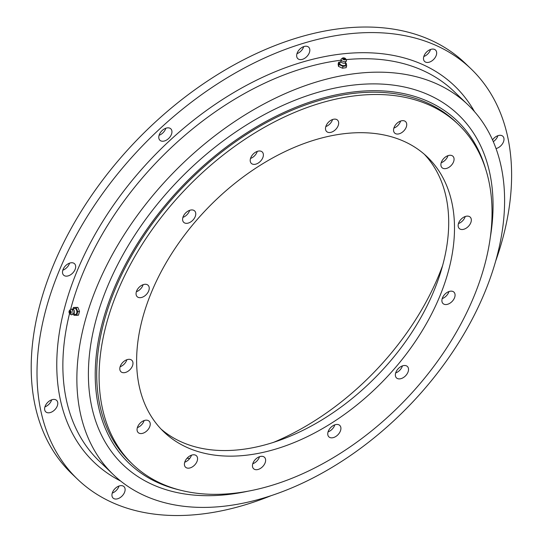 <?xml version="1.0" encoding="UTF-8"?>
<svg xmlns="http://www.w3.org/2000/svg" width="542" height="542" viewBox="0 0 542 542"><rect width="100%" height="100%" fill="white"/><g stroke="black" fill="none" stroke-linecap="round" stroke-linejoin="round"><path stroke-width="0.81" d="M132.35 366.148A7.9 5.108 133.8 0 0 131.855 360.315A7.9 5.108 133.8 0 0 125.893 360.125A7.9 5.108 133.8 0 0 120.432 365.884A7.9 5.108 133.8 0 0 120.927 371.717A7.9 5.108 133.8 0 0 126.889 371.907A7.9 5.108 133.8 0 0 132.35 366.148M126.869 359.712A7.9 5.108 -46.2 0 1 126.55 360.593A7.9 5.108 -46.2 0 1 120.114 366.765M149.606 427.001A7.9 5.108 133.8 0 0 149.104 421.161A7.9 5.108 133.8 0 0 143.142 420.971A7.9 5.108 133.8 0 0 137.688 426.73A7.9 5.108 133.8 0 0 138.183 432.57A7.9 5.108 133.8 0 0 144.145 432.76A7.9 5.108 133.8 0 0 149.606 427.001M144.125 420.565A7.9 5.108 -46.2 0 1 143.806 421.446A7.9 5.108 -46.2 0 1 137.37 427.618M196.942 461.615A7.9 5.108 133.8 0 0 196.448 455.781A7.9 5.108 133.8 0 0 190.486 455.592A7.9 5.108 133.8 0 0 185.032 461.35A7.9 5.108 133.8 0 0 185.527 467.184A7.9 5.108 133.8 0 0 191.489 467.373A7.9 5.108 133.8 0 0 196.942 461.615M191.468 455.178A7.9 5.108 -46.2 0 1 191.15 456.059A7.9 5.108 -46.2 0 1 184.714 462.231M265.004 463.146A7.9 5.108 133.8 0 0 264.503 457.306A7.9 5.108 133.8 0 0 258.541 457.116A7.9 5.108 133.8 0 0 253.087 462.875A7.9 5.108 133.8 0 0 253.581 468.708A7.9 5.108 133.8 0 0 259.543 468.905A7.9 5.108 133.8 0 0 265.004 463.146M259.523 456.703A7.9 5.108 -46.2 0 1 259.205 457.59A7.9 5.108 -46.2 0 1 252.768 463.756M340.288 431.276A7.9 5.108 133.8 0 0 339.793 425.443A7.9 5.108 133.8 0 0 333.831 425.253A7.9 5.108 133.8 0 0 328.377 431.012A7.9 5.108 133.8 0 0 328.872 436.845A7.9 5.108 133.8 0 0 334.834 437.035A7.9 5.108 133.8 0 0 340.288 431.276M334.814 424.84A7.9 5.108 -46.2 0 1 334.495 425.727A7.9 5.108 -46.2 0 1 328.059 431.893M407.902 372.334A7.9 5.108 133.8 0 0 407.408 366.5A7.9 5.108 133.8 0 0 401.446 366.304A7.9 5.108 133.8 0 0 395.985 372.069A7.9 5.108 133.8 0 0 396.48 377.903A7.9 5.108 133.8 0 0 402.442 378.092A7.9 5.108 133.8 0 0 407.902 372.334M402.421 365.897A7.9 5.108 -46.2 0 1 402.103 366.778A7.9 5.108 -46.2 0 1 395.667 372.95M454.44 297.985A7.9 5.108 133.8 0 0 453.945 292.145A7.9 5.108 133.8 0 0 447.983 291.955A7.9 5.108 133.8 0 0 442.529 297.714A7.9 5.108 133.8 0 0 443.024 303.554A7.9 5.108 133.8 0 0 448.986 303.744A7.9 5.108 133.8 0 0 454.44 297.985M448.966 291.549A7.9 5.108 -46.2 0 1 448.647 292.429A7.9 5.108 -46.2 0 1 442.204 298.601M470.693 222.952A7.9 5.108 133.8 0 0 470.199 217.118A7.9 5.108 133.8 0 0 464.237 216.929A7.9 5.108 133.8 0 0 458.776 222.687A7.9 5.108 133.8 0 0 459.277 228.521A7.9 5.108 133.8 0 0 465.239 228.71A7.9 5.108 133.8 0 0 470.693 222.952M465.219 216.515A7.9 5.108 -46.2 0 1 464.901 217.396A7.9 5.108 -46.2 0 1 458.457 223.568M453.444 162.105A7.9 5.108 133.8 0 0 452.943 156.265A7.9 5.108 133.8 0 0 446.981 156.076A7.9 5.108 133.8 0 0 441.527 161.834A7.9 5.108 133.8 0 0 442.021 167.674A7.9 5.108 133.8 0 0 447.983 167.864A7.9 5.108 133.8 0 0 453.444 162.105M447.963 155.669A7.9 5.108 -46.2 0 1 447.645 156.55A7.9 5.108 -46.2 0 1 441.208 162.722M406.1 127.485A7.9 5.108 133.8 0 0 405.606 121.652A7.9 5.108 133.8 0 0 399.637 121.462A7.9 5.108 133.8 0 0 394.183 127.221A7.9 5.108 133.8 0 0 394.678 133.054A7.9 5.108 133.8 0 0 400.64 133.244A7.9 5.108 133.8 0 0 406.1 127.485M400.619 121.049A7.9 5.108 -46.2 0 1 400.301 121.936A7.9 5.108 -46.2 0 1 393.865 128.102M338.045 125.961A7.9 5.108 133.8 0 0 337.544 120.128A7.9 5.108 133.8 0 0 331.582 119.931A7.9 5.108 133.8 0 0 326.128 125.69A7.9 5.108 133.8 0 0 326.623 131.53A7.9 5.108 133.8 0 0 332.585 131.72A7.9 5.108 133.8 0 0 338.045 125.961M332.564 119.525A7.9 5.108 -46.2 0 1 332.246 120.405A7.9 5.108 -46.2 0 1 325.81 126.577M262.755 157.824A7.9 5.108 133.8 0 0 262.26 151.99A7.9 5.108 133.8 0 0 256.291 151.801A7.9 5.108 133.8 0 0 250.838 157.559A7.9 5.108 133.8 0 0 251.332 163.393A7.9 5.108 133.8 0 0 257.294 163.582A7.9 5.108 133.8 0 0 262.755 157.824M257.274 151.387A7.9 5.108 -46.2 0 1 256.955 152.268A7.9 5.108 -46.2 0 1 250.519 158.44M195.14 216.766A7.9 5.108 133.8 0 0 194.646 210.933A7.9 5.108 133.8 0 0 188.684 210.743A7.9 5.108 133.8 0 0 183.23 216.502A7.9 5.108 133.8 0 0 183.724 222.335A7.9 5.108 133.8 0 0 189.686 222.532A7.9 5.108 133.8 0 0 195.14 216.766M189.666 210.33A7.9 5.108 -46.2 0 1 189.348 211.217A7.9 5.108 -46.2 0 1 182.905 217.383M148.603 291.122A7.9 5.108 133.8 0 0 148.108 285.282A7.9 5.108 133.8 0 0 142.146 285.092A7.9 5.108 133.8 0 0 136.686 290.851A7.9 5.108 133.8 0 0 137.18 296.691A7.9 5.108 133.8 0 0 143.142 296.88A7.9 5.108 133.8 0 0 148.603 291.122M143.122 284.685A7.9 5.108 -46.2 0 1 142.803 285.566A7.9 5.108 -46.2 0 1 136.367 291.738M439.216 297.639A190.391 123.163 133.8 0 0 427.272 156.936A190.391 123.163 133.8 0 0 283.5 152.322A190.391 123.163 133.8 0 0 151.909 291.196A190.391 123.163 133.8 0 0 163.86 431.899A190.391 123.163 133.8 0 0 307.626 436.513A190.391 123.163 133.8 0 0 439.216 297.639M161.028 429.047A190.391 123.163 133.8 0 0 433.417 292.091A190.391 123.163 133.8 0 0 424.305 154.233M272.972 442.59A218.467 141.326 133.8 0 0 438.173 276.827A218.467 141.326 133.8 0 0 442.631 265.492M458.376 124.464L455.985 122.174A235.357 152.255 133.8 0 0 278.263 116.469A235.357 152.255 133.8 0 0 115.595 288.141A235.357 152.255 133.8 0 0 130.358 462.075L132.749 464.372A235.357 152.255 133.8 0 0 310.478 470.07A235.357 152.255 133.8 0 0 473.146 298.405A235.357 152.255 133.8 0 0 458.376 124.464A235.357 152.255 133.8 0 0 280.654 118.766A235.357 152.255 133.8 0 0 117.987 290.431A235.357 152.255 133.8 0 0 132.749 464.372M187.017 458.254A218.467 141.326 133.8 0 0 189.747 458.451M57.161 406.249A7.9 5.108 133.8 0 0 56.666 400.409A7.9 5.108 133.8 0 0 50.704 400.22A7.9 5.108 133.8 0 0 45.243 405.978A7.9 5.108 133.8 0 0 45.738 411.818A7.9 5.108 133.8 0 0 51.7 412.008A7.9 5.108 133.8 0 0 57.161 406.249M44.925 406.866A7.9 5.108 133.8 0 0 51.361 400.694A7.9 5.108 133.8 0 0 51.68 399.813M124.491 492.475A7.9 5.108 133.8 0 0 123.996 486.635A7.9 5.108 133.8 0 0 118.034 486.445A7.9 5.108 133.8 0 0 112.573 492.204A7.9 5.108 133.8 0 0 113.068 498.044A7.9 5.108 133.8 0 0 119.037 498.233A7.9 5.108 133.8 0 0 124.491 492.475M112.255 493.084A7.9 5.108 133.8 0 0 118.691 486.919A7.9 5.108 133.8 0 0 119.01 486.038M496.011 148.555A7.9 5.108 133.8 0 0 503.369 142.126A7.9 5.108 133.8 0 0 502.874 136.293A7.9 5.108 133.8 0 0 492.522 139.924M493.288 141.658A7.9 5.108 133.8 0 0 497.57 136.57A7.9 5.108 133.8 0 0 497.888 135.69M436.039 55.901A7.9 5.108 133.8 0 0 435.544 50.067A7.9 5.108 133.8 0 0 429.576 49.878A7.9 5.108 133.8 0 0 424.122 55.636A7.9 5.108 133.8 0 0 424.616 61.47A7.9 5.108 133.8 0 0 430.578 61.659A7.9 5.108 133.8 0 0 436.039 55.901M423.803 56.517A7.9 5.108 133.8 0 0 430.24 50.345A7.9 5.108 133.8 0 0 430.558 49.464M309.204 53.055A7.9 5.108 133.8 0 0 308.71 47.222A7.9 5.108 133.8 0 0 302.748 47.025A7.9 5.108 133.8 0 0 297.287 52.791A7.9 5.108 133.8 0 0 297.788 58.624A7.9 5.108 133.8 0 0 303.75 58.814A7.9 5.108 133.8 0 0 309.204 53.055M296.969 53.672A7.9 5.108 133.8 0 0 303.405 47.5A7.9 5.108 133.8 0 0 303.73 46.619M171.319 134.673A7.9 5.108 133.8 0 0 170.825 128.84A7.9 5.108 133.8 0 0 164.863 128.644A7.9 5.108 133.8 0 0 159.402 134.409A7.9 5.108 133.8 0 0 159.897 140.243A7.9 5.108 133.8 0 0 165.859 140.432A7.9 5.108 133.8 0 0 171.319 134.673M159.084 135.29A7.9 5.108 133.8 0 0 165.52 129.118A7.9 5.108 133.8 0 0 165.838 128.237M75.047 269.584A7.9 5.108 133.8 0 0 74.552 263.744A7.9 5.108 133.8 0 0 68.59 263.554A7.9 5.108 133.8 0 0 63.129 269.313A7.9 5.108 133.8 0 0 63.624 275.146A7.9 5.108 133.8 0 0 69.586 275.343A7.9 5.108 133.8 0 0 75.047 269.584M62.811 270.194A7.9 5.108 133.8 0 0 69.247 264.029A7.9 5.108 133.8 0 0 69.566 263.141M495.625 261.237A284.265 183.894 133.8 0 0 470.957 68.78L465.158 63.224A284.265 183.894 133.8 0 0 250.499 56.341A284.265 183.894 133.8 0 0 54.024 263.683A284.265 183.894 133.8 0 0 71.856 473.769L77.655 479.324A284.265 183.894 133.8 0 0 270.993 495.72M470.957 68.78A284.265 183.894 133.8 0 0 256.298 61.89A284.265 183.894 133.8 0 0 59.823 269.238A284.265 183.894 133.8 0 0 77.655 479.324M97.431 285.451A256.19 165.737 133.8 0 0 113.502 474.785A256.19 165.737 133.8 0 0 306.962 480.998A256.19 165.737 133.8 0 0 484.033 294.13A256.19 165.737 133.8 0 0 467.963 104.789A256.19 165.737 133.8 0 0 274.503 98.583A256.19 165.737 133.8 0 0 97.431 285.451M485.707 169.267A237.111 153.386 133.8 0 0 377.828 90.731A237.111 153.386 133.8 0 0 122.343 270.539A237.111 153.386 133.8 0 0 178.684 489.751M490.205 237.999A242.376 156.794 133.8 0 0 377.273 83.922A242.376 156.794 133.8 0 0 107.858 285.688A242.376 156.794 133.8 0 0 204.198 495.652A242.376 156.794 133.8 0 0 247.545 491.303M73.522 314.197L73.976 315.308L78.448 315.214L79.511 311.379L77.872 307.375L73.407 307.47L72.892 309.319L74.22 308.574A3.062 1.795 81.8 0 1 74.83 308.432A3.062 1.795 81.8 0 1 76.869 311.582A3.062 1.795 81.8 0 1 75.27 314.509A3.062 1.795 81.8 0 1 75.081 314.482A3.062 1.795 81.8 0 1 74.891 314.421M76.686 315.471L77.757 311.636L76.117 307.632L73.407 307.47M72.946 309.448A2.317 1.362 81.8 0 1 73.529 309.692A2.317 1.362 81.8 0 1 74.098 313.608L71.551 314.78A2.805 1.646 81.8 0 1 71.002 314.584L69.884 313.879A1.843 1.084 81.8 0 1 69.058 312.334A1.843 1.084 81.8 0 1 69.41 310.62A1.843 1.084 81.8 0 1 69.993 310.356A1.843 1.084 81.8 0 1 71.226 312.246A1.843 1.084 81.8 0 1 70.264 314.008A1.843 1.084 81.8 0 1 69.884 313.879M69.41 310.62L70.284 309.631A2.805 1.646 81.8 0 1 70.758 309.286A2.805 1.646 81.8 0 1 71.171 309.218A2.805 1.646 81.8 0 1 73.034 312.104A2.805 1.646 81.8 0 1 71.571 314.787A2.805 1.646 81.8 0 1 71.551 314.78M70.596 312.212A0.793 0.461 81.8 0 1 69.654 312.05A0.793 0.461 81.8 0 1 70.596 312.212M77.757 311.636L79.511 311.379M76.117 307.632L77.872 307.375M340.552 61.917L338.655 62.194L338.14 64.037L338.493 66.388L342.49 68.204L346.142 67.675L346.656 65.833L346.311 63.482L345.525 63.123M345.498 62.723L345.633 64.573A3.062 1.491 -164.4 0 1 341.379 65.128A3.062 1.491 -164.4 0 1 339.82 62.953L340.898 61.442M338.655 62.194L339.007 64.539L343.005 66.361L346.656 65.833M345.85 59.01L346.392 60.406A2.805 1.362 -164.4 0 1 346.46 60.765L345.146 62.987A2.317 1.125 -164.4 0 1 342.253 62.825A2.317 1.125 -164.4 0 1 341.053 61.842L341.087 59.268A2.805 1.362 -164.4 0 1 341.325 58.99L342.517 58.082A1.843 0.894 -164.4 0 1 344.868 58.17A1.843 0.894 -164.4 0 1 345.85 59.01A1.843 0.894 -164.4 0 1 345.213 59.796A1.843 0.894 -164.4 0 1 343.33 59.512A1.843 0.894 -164.4 0 1 342.517 58.082M346.46 60.765A2.805 1.362 -164.4 0 1 342.564 61.171A2.805 1.362 -164.4 0 1 341.087 59.268M344.793 59.159A0.793 0.386 -164.4 0 1 343.77 59.132A0.793 0.386 -164.4 0 1 343.404 58.529A0.793 0.386 -164.4 0 1 343.662 58.428A0.793 0.386 -164.4 0 1 344.685 58.712A0.793 0.386 -164.4 0 1 344.793 59.159M339.007 64.539L338.493 66.388M343.005 66.361L342.49 68.204M120.642 481.045A260.58 168.569 -46.2 0 1 77.696 269.638A260.58 168.569 -46.2 0 1 278.703 70.318A260.58 168.569 -46.2 0 1 474.514 111.652M467.963 104.789L453.952 91.368A256.19 165.737 133.8 0 0 346.094 59.634M340.782 60.23A256.19 165.737 133.8 0 0 83.421 272.03A256.19 165.737 133.8 0 0 70.616 309.353M69.539 313.554A256.19 165.737 133.8 0 0 99.491 461.364L113.502 474.785M70.758 309.286L71.957 309.096L73.529 309.692M69.654 312.05A1.314 1.314 0 0 0 69.715 312.443M73.604 314.136L75.081 314.482M344.685 58.712A1.314 1.314 0 0 0 343.662 58.428"/></g></svg>
